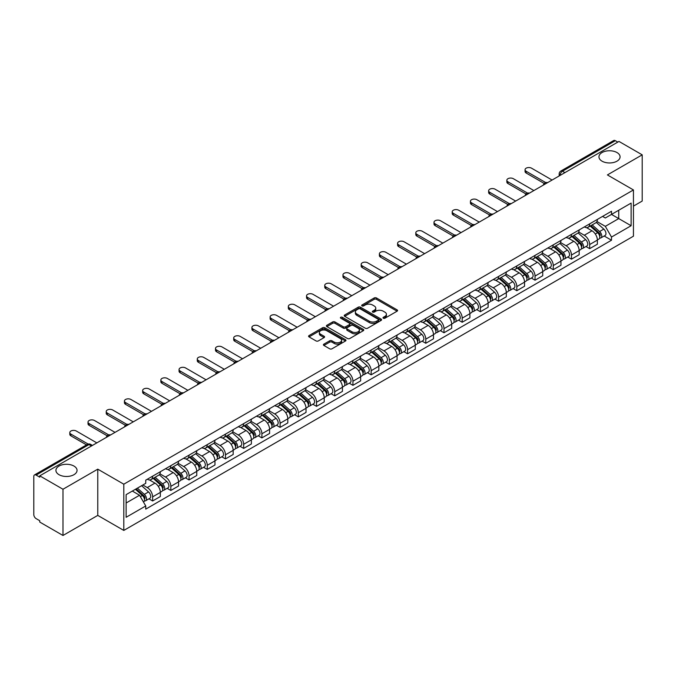 <?xml version="1.0" encoding="UTF-8"?>
<svg xmlns="http://www.w3.org/2000/svg" width="676" height="676" viewBox="0 0 676 676"><rect width="100%" height="100%" fill="white"/><g stroke="black" fill="none" stroke-linecap="round" stroke-linejoin="round"><path stroke-width="1.01" d="M383.326 318.219A1.132 0.651 0 0 0 384.931 318.219L397.099 311.188A1.622 0.938 0 0 0 397.581 310.529A1.622 0.938 0 0 0 397.099 309.87L376.481 297.964A1.622 0.938 0 0 0 374.183 297.964L362.015 304.986A1.132 0.651 0 0 0 361.677 305.451A1.132 0.651 0 0 0 362.015 305.915A1.132 0.651 0 0 0 363.62 305.915L365.192 305.003A5.188 2.991 0 0 1 372.527 305.003L374.242 306A5.188 2.991 0 0 1 375.763 308.112A5.188 2.991 0 0 1 374.242 310.233L372.67 311.137A1.132 0.651 0 0 0 372.332 311.602A1.132 0.651 0 0 0 372.67 312.067A1.132 0.651 0 0 0 374.276 312.067L375.848 311.154A5.188 2.991 0 0 1 383.182 311.154L384.897 312.151A5.188 2.991 0 0 1 386.418 314.264A5.188 2.991 0 0 1 384.897 316.385L383.326 317.298A1.132 0.651 0 0 0 382.996 317.754A1.132 0.651 0 0 0 383.326 318.219L383.326 317.298M73.954 466.06A10.562 6.101 0 0 0 62.446 464.742A10.562 6.101 0 0 0 55.922 470.378A10.562 6.101 0 0 0 59.015 474.687A10.562 6.101 0 0 0 70.524 476.014A10.562 6.101 0 0 0 77.047 470.378A10.562 6.101 0 0 0 73.954 466.06M616.985 152.548A10.562 6.101 0 0 0 605.476 151.221A10.562 6.101 0 0 0 598.953 156.857A10.562 6.101 0 0 0 602.046 161.175A10.562 6.101 0 0 0 613.554 162.494A10.562 6.101 0 0 0 620.078 156.857A10.562 6.101 0 0 0 616.985 152.548M323.889 344.135A1.622 0.938 0 0 0 323.415 344.794A1.622 0.938 0 0 0 323.889 345.461L329.677 348.799A1.622 0.938 0 0 0 331.967 348.799L345.487 340.991A1.622 0.938 0 0 0 345.96 340.332A1.622 0.938 0 0 0 345.487 339.673L324.86 327.759A1.622 0.938 0 0 0 322.57 327.759L309.05 335.566A1.622 0.938 0 0 0 308.577 336.225A1.622 0.938 0 0 0 309.05 336.893L316.038 340.924A1.622 0.938 0 0 0 318.328 340.924L324.117 337.586A1.622 0.938 0 0 0 324.59 336.927A1.622 0.938 0 0 0 324.117 336.259L320.652 334.265A4.335 2.501 0 0 1 319.376 332.491A4.335 2.501 0 0 1 322.055 330.184A4.335 2.501 0 0 1 326.778 330.725L340.358 338.558A4.335 2.501 0 0 1 341.625 340.332A4.335 2.501 0 0 1 338.955 342.639A4.335 2.501 0 0 1 334.231 342.098L331.967 340.797A1.622 0.938 0 0 0 329.677 340.797L323.889 344.135L323.889 345.461L329.677 342.14L329.677 340.797M123.801 484.193L97.766 469.161L62.986 489.247L39.757 475.836L618.971 141.428L642.2 154.838L607.411 174.923L633.446 189.948L123.801 484.193L123.801 530.423L633.446 236.186L633.446 189.948M365.31 328.223A1.622 0.938 0 0 0 367.6 328.223L381.12 320.416A1.622 0.938 0 0 0 381.594 319.756A1.622 0.938 0 0 0 381.12 319.097L360.494 307.191A1.622 0.938 0 0 0 358.204 307.191L344.684 314.999A1.622 0.938 0 0 0 344.211 315.658A1.622 0.938 0 0 0 344.684 316.317L365.31 328.223M341.186 318.464A1.132 0.651 0 0 1 342.335 318.624L342.335 317.281L363.299 329.381A1.622 0.938 0 0 1 363.772 330.049A1.622 0.938 0 0 1 363.299 330.708L349.779 338.515A1.622 0.938 0 0 1 347.489 338.515L326.863 326.601L326.863 325.283A1.622 0.938 0 0 0 326.39 325.942A1.622 0.938 0 0 0 326.863 326.601M326.863 325.283L332.651 321.945A1.622 0.938 0 0 1 334.941 321.945L343.307 326.77A1.622 0.938 0 0 0 345.597 326.77L349.441 324.556A1.622 0.938 0 0 0 349.915 323.889A1.622 0.938 0 0 0 349.441 323.229L340.729 318.202A1.132 0.651 0 0 1 340.4 317.737A1.132 0.651 0 0 1 341.101 317.137A1.132 0.651 0 0 1 342.335 317.281M62.986 489.247L62.986 535.476L39.757 522.066L39.757 520.723L36.132 518.627A3.304 1.91 -120 0 1 33.8 514.588L33.8 476.445A3.304 1.91 -120 0 1 34.484 474.932L87.365 444.402A3.304 1.91 60 0 1 89.012 444.563L36.132 475.093A3.304 1.91 -120 0 0 34.484 474.932M633.446 206.121L642.2 201.068L642.2 154.838M62.986 535.476L97.766 515.399L123.801 530.423M39.757 475.836L39.757 477.18L36.132 475.093M564.925 172.633L562.474 171.214A3.304 1.91 60 0 0 560.818 171.053L613.698 140.524A3.304 1.91 60 0 1 615.354 140.684L562.474 171.214A3.304 1.91 120 0 0 560.142 175.261L560.142 175.397M617.805 142.104L615.354 140.684M589.675 223.849A7.597 4.386 60 0 1 588.095 227.254L595.801 222.81A7.597 4.386 -120 0 0 597.373 219.404M578.74 232.029L584.301 235.24A7.597 4.386 60 0 1 589.675 244.543L597.373 240.09A7.597 4.386 -120 0 0 592.007 230.795L586.489 227.609M597.373 240.09L597.373 244.205L589.675 248.65L585.974 246.52M588.095 227.254A7.597 4.386 60 0 1 584.36 226.916M589.675 244.543L589.675 248.65M571.465 234.361A7.597 4.386 60 0 1 569.885 237.775L577.591 233.321A7.597 4.386 -120 0 0 579.163 229.916M567.764 257.032L571.465 259.161L579.163 254.717L579.163 250.602A7.597 4.386 -120 0 0 573.797 241.307L568.279 238.121M569.885 237.775A7.597 4.386 60 0 1 566.15 237.428M560.531 242.54L566.091 245.751A7.597 4.386 60 0 1 571.465 255.055L571.465 259.161M553.247 244.873A7.597 4.386 60 0 1 551.675 248.286L559.382 243.833A7.597 4.386 -120 0 0 560.953 240.428M549.554 267.544L553.255 269.673L560.953 265.229L560.953 261.122A7.597 4.386 -120 0 0 555.587 251.818L550.07 248.633M551.675 248.286A7.597 4.386 60 0 1 547.94 247.94M542.321 253.052L547.881 256.263A7.597 4.386 60 0 1 553.255 265.567L553.255 269.673M535.037 255.393A7.597 4.386 60 0 1 533.465 258.798L541.172 254.353A7.597 4.386 -120 0 0 542.743 250.94M531.344 278.056L535.037 280.194L542.743 275.74L542.743 271.634A7.597 4.386 -120 0 0 537.378 262.33L531.86 259.145M533.465 258.798A7.597 4.386 60 0 1 529.731 258.452M524.111 263.564L529.671 266.775A7.597 4.386 60 0 1 535.037 276.078L535.037 280.194M516.827 265.905A7.597 4.386 60 0 1 515.256 269.31L522.962 264.865A7.597 4.386 -120 0 0 524.534 261.451M513.135 288.567L516.827 290.705L524.534 286.252L524.534 282.145A7.597 4.386 -120 0 0 519.168 272.842L513.65 269.665M515.256 269.31A7.597 4.386 60 0 1 511.521 268.972M505.901 274.084L511.462 277.295A7.597 4.386 60 0 1 516.827 286.59L516.827 290.705M498.618 276.416A7.597 4.386 60 0 1 497.046 279.822L504.752 275.377A7.597 4.386 -120 0 0 506.324 271.972M494.925 299.088L498.618 301.217L506.324 296.772L506.324 292.657A7.597 4.386 -120 0 0 500.958 283.354L495.44 280.177M497.046 279.822A7.597 4.386 60 0 1 493.311 279.484M487.683 284.596L493.252 287.807A7.597 4.386 60 0 1 498.618 297.11L498.618 301.217M480.408 286.928A7.597 4.386 60 0 1 478.836 290.342L486.543 285.889A7.597 4.386 -120 0 0 488.114 282.483M476.715 309.6L480.408 311.729L488.114 307.284L488.114 303.169A7.597 4.386 -120 0 0 482.748 293.874L477.231 290.688M478.836 290.342A7.597 4.386 60 0 1 475.101 289.996M469.474 295.108L475.042 298.319A7.597 4.386 60 0 1 480.408 307.622L480.408 311.729M462.198 297.44A7.597 4.386 60 0 1 460.626 300.854L468.333 296.401A7.597 4.386 -120 0 0 469.904 292.995M458.505 320.111L462.198 322.241L469.904 317.796L469.904 313.689A7.597 4.386 -120 0 0 464.539 304.386L459.021 301.2M460.626 300.854A7.597 4.386 60 0 1 456.892 300.507M451.264 305.62L456.832 308.831A7.597 4.386 60 0 1 462.198 318.134L462.198 322.241M443.988 307.96A7.597 4.386 60 0 1 442.417 311.366L450.123 306.921A7.597 4.386 -120 0 0 451.695 303.507M440.296 330.623L443.988 332.761L451.695 328.308L451.695 324.201A7.597 4.386 -120 0 0 446.329 314.898L440.811 311.712M442.417 311.366A7.597 4.386 60 0 1 438.682 311.019M433.054 316.131L438.623 319.342A7.597 4.386 60 0 1 443.988 328.646L443.988 332.761M425.779 318.472A7.597 4.386 60 0 1 424.207 321.877L431.913 317.433A7.597 4.386 -120 0 0 433.485 314.019M422.086 341.135L425.779 343.273L433.485 338.82L433.485 334.713A7.597 4.386 -120 0 0 428.119 325.41L422.601 322.224M424.207 321.877A7.597 4.386 60 0 1 420.472 321.539M414.844 326.643L420.413 329.863A7.597 4.386 60 0 1 425.779 339.158L425.779 343.273M407.569 328.984A7.597 4.386 60 0 1 405.997 332.389L413.704 327.945A7.597 4.386 -120 0 0 415.275 324.539M403.876 351.655L407.569 353.785L415.275 349.34L415.275 345.225A7.597 4.386 -120 0 0 409.909 335.921L404.392 332.744M405.997 332.389A7.597 4.386 60 0 1 402.262 332.051M396.635 337.163L402.203 340.374A7.597 4.386 60 0 1 407.569 349.669L407.569 353.785M389.359 339.496A7.597 4.386 60 0 1 387.787 342.909L395.494 338.456A7.597 4.386 -120 0 0 397.065 335.051M385.666 362.167L389.359 364.296L397.065 359.852L397.065 355.737A7.597 4.386 -120 0 0 391.7 346.442L386.182 343.256M387.787 342.909A7.597 4.386 60 0 1 384.053 342.563M378.425 347.675L383.993 350.886A7.597 4.386 60 0 1 389.359 360.19L389.359 364.296M371.149 350.007A7.597 4.386 60 0 1 369.578 353.421L377.284 348.968A7.597 4.386 -120 0 0 378.856 345.563M367.457 372.679L371.149 374.808L378.856 370.363L378.856 366.248A7.597 4.386 -120 0 0 373.49 356.953L367.972 353.768M369.578 353.421A7.597 4.386 60 0 1 365.843 353.075M360.215 358.187L365.784 361.398A7.597 4.386 60 0 1 371.149 370.701L371.149 374.808M352.94 360.528A7.597 4.386 60 0 1 351.368 363.933L359.074 359.488A7.597 4.386 -120 0 0 360.646 356.075M349.247 383.191L352.94 385.328L360.646 380.875L360.646 376.769A7.597 4.386 -120 0 0 355.28 367.465L349.762 364.279M351.368 363.933A7.597 4.386 60 0 1 347.633 363.587M342.005 368.699L347.574 371.91A7.597 4.386 60 0 1 352.94 381.213L352.94 385.328M334.73 371.04A7.597 4.386 60 0 1 333.158 374.445L340.865 370A7.597 4.386 -120 0 0 342.436 366.586M331.037 393.702L334.73 395.84L342.436 391.387L342.436 387.28A7.597 4.386 -120 0 0 337.062 377.977L331.553 374.791M333.158 374.445A7.597 4.386 60 0 1 329.423 374.107M323.796 379.211L329.364 382.43A7.597 4.386 60 0 1 334.73 391.725L334.73 395.84M316.52 381.551A7.597 4.386 60 0 1 314.948 384.957L322.655 380.512A7.597 4.386 -120 0 0 324.226 377.107M312.827 404.223L316.52 406.352L324.226 401.907L324.226 397.792A7.597 4.386 -120 0 0 318.852 388.489L313.343 385.312M314.948 384.957A7.597 4.386 60 0 1 311.214 384.619M305.586 389.731L311.154 392.942A7.597 4.386 60 0 1 316.52 402.237L316.52 406.352M298.31 392.063A7.597 4.386 60 0 1 296.739 395.477L304.445 391.024A7.597 4.386 -120 0 0 306.017 387.618M294.618 414.734L298.31 416.864L306.017 412.419L306.017 408.304A7.597 4.386 -120 0 0 300.643 399.009L295.133 395.823M296.739 395.477A7.597 4.386 60 0 1 293.004 395.13M287.376 400.243L292.945 403.454A7.597 4.386 60 0 1 298.31 412.757L298.31 416.864M280.101 402.575A7.597 4.386 60 0 1 278.529 405.989L286.235 401.536A7.597 4.386 -120 0 0 287.807 398.13M276.408 425.246L280.101 427.376L287.807 422.931L287.807 418.816A7.597 4.386 -120 0 0 282.433 409.521L276.923 406.335M278.529 405.989A7.597 4.386 60 0 1 274.794 405.642M269.166 410.755L274.735 413.965A7.597 4.386 60 0 1 280.101 423.269L280.101 427.376M261.891 413.095A7.597 4.386 60 0 1 260.319 416.5L268.026 412.056A7.597 4.386 -120 0 0 269.597 408.642M258.198 435.758L261.891 437.896L269.597 433.443L269.597 429.336A7.597 4.386 -120 0 0 264.223 420.033L258.714 416.847M260.319 416.5A7.597 4.386 60 0 1 256.584 416.154M250.957 421.266L256.525 424.477A7.597 4.386 60 0 1 261.891 433.781L261.891 437.896M243.681 423.607A7.597 4.386 60 0 1 242.109 427.012L249.816 422.568A7.597 4.386 -120 0 0 251.387 419.154M239.988 446.27L243.681 448.408L251.387 443.955L251.387 439.848A7.597 4.386 -120 0 0 246.013 430.544L240.504 427.359M242.109 427.012A7.597 4.386 60 0 1 238.375 426.674M232.747 431.778L238.315 434.998A7.597 4.386 60 0 1 243.681 444.293L243.681 448.408M225.471 434.119A7.597 4.386 60 0 1 223.9 437.524L231.606 433.079A7.597 4.386 -120 0 0 233.178 429.674M221.779 456.79L225.471 458.92L233.178 454.475L233.178 450.36A7.597 4.386 -120 0 0 227.804 441.056L222.294 437.879M223.9 437.524A7.597 4.386 60 0 1 220.165 437.186M214.537 442.298L220.106 445.509A7.597 4.386 60 0 1 225.471 454.804L225.471 458.92M207.262 444.631A7.597 4.386 60 0 1 205.69 448.036L213.396 443.591A7.597 4.386 -120 0 0 214.968 440.186M203.569 467.302L207.262 469.431L214.968 464.987L214.968 460.871A7.597 4.386 -120 0 0 209.594 451.576L204.084 448.391M205.69 448.036A7.597 4.386 60 0 1 201.947 447.698M196.327 452.81L201.896 456.021A7.597 4.386 60 0 1 207.262 465.325L207.262 469.431M189.052 455.142A7.597 4.386 60 0 1 187.48 458.556L195.187 454.103A7.597 4.386 -120 0 0 196.758 450.698M185.359 477.814L189.052 479.943L196.758 475.498L196.758 471.383A7.597 4.386 -120 0 0 191.384 462.088L185.875 458.903M187.48 458.556A7.597 4.386 60 0 1 183.737 458.21M178.118 463.322L183.686 466.533A7.597 4.386 60 0 1 189.052 475.836L189.052 479.943M170.842 465.654A7.597 4.386 60 0 1 169.27 469.068L176.977 464.615A7.597 4.386 -120 0 0 178.548 461.209M167.149 488.325L170.842 490.463L178.548 486.01L178.548 481.903A7.597 4.386 -120 0 0 173.174 472.6L167.665 469.414M169.27 469.068A7.597 4.386 60 0 1 165.527 468.722M159.908 473.834L165.476 477.045A7.597 4.386 60 0 1 170.842 486.348L170.842 490.463M152.632 476.174A7.597 4.386 60 0 1 151.061 479.58L158.767 475.135A7.597 4.386 -120 0 0 160.339 471.721M148.94 498.837L152.632 500.975L160.339 496.522L160.339 492.415A7.597 4.386 -120 0 0 154.965 483.112L149.455 479.926M151.061 479.58A7.597 4.386 60 0 1 147.317 479.242M142.83 484.996L147.258 487.565A7.597 4.386 60 0 1 152.632 496.86L152.632 500.975M602.569 216.405L605.316 217.985L631.114 203.096L618.734 210.236L618.734 218.593L605.316 226.342L596.95 221.517M126.133 502.995L139.56 495.246L145.746 505.961L126.133 517.284L126.133 494.638L145.746 483.315L145.746 480.146L611.501 211.25L611.501 214.41L631.114 225.733L611.501 237.056L605.316 226.342M631.114 203.096L631.114 225.733M145.746 505.961L145.746 509.129L611.501 240.225L611.501 237.056M97.766 469.161L97.766 515.399M139.56 495.246L132.319 491.063M604.183 236.008L611.501 240.225M383.774 318.379L384.897 317.728A5.188 2.991 0 0 0 386.418 315.616L386.418 314.264M375.763 308.112L375.763 309.464A5.188 2.991 0 0 1 374.242 311.577L373.118 312.227M397.082 311.205L376.481 299.307A1.622 0.938 0 0 0 374.183 299.307L362.463 306.076M381.095 320.432L360.494 308.535A1.622 0.938 0 0 0 358.204 308.535L344.701 316.334M378.256 320.221A1.132 0.651 0 0 0 378.585 319.756A1.132 0.651 0 0 0 378.256 319.292L360.147 308.839A1.132 0.651 0 0 0 358.55 308.839L356.886 309.802A5.188 2.991 0 0 0 355.365 311.915A5.188 2.991 0 0 0 356.886 314.036L369.257 321.176A5.188 2.991 0 0 0 376.591 321.176L378.256 320.221L378.256 321.565A1.132 0.651 0 0 0 378.585 321.108L378.585 319.756M355.365 311.915L355.365 313.267A5.188 2.991 0 0 0 356.886 315.388L356.886 314.036M378.256 321.565L376.591 322.528A5.188 2.991 0 0 1 369.257 322.528L356.886 315.388M326.888 326.618L332.651 323.289L332.651 321.945M349.915 323.889L349.915 325.24A1.622 0.938 0 0 1 349.441 325.9L345.597 328.122A1.622 0.938 0 0 1 343.307 328.122L334.941 323.289A1.622 0.938 0 0 0 332.651 323.289M342.335 318.624L363.282 330.716M351.985 331.781A4.335 2.501 0 0 0 356.708 332.322A4.335 2.501 0 0 0 359.387 330.015A4.335 2.501 0 0 0 358.119 328.24L353.337 325.477A1.622 0.938 0 0 0 351.038 325.477L347.202 327.699A1.622 0.938 0 0 0 346.729 328.359A1.622 0.938 0 0 0 347.202 329.018L351.985 331.781L351.985 333.133A4.335 2.501 0 0 0 356.708 333.674A4.335 2.501 0 0 0 359.387 331.358L359.387 330.015M346.729 328.359L346.729 329.702A1.622 0.938 0 0 0 347.202 330.37L347.202 329.018M351.985 333.133L347.202 330.37M341.625 340.332L341.625 341.676A4.335 2.501 0 0 1 338.955 343.991A4.335 2.501 0 0 1 334.231 343.45L331.967 342.14A1.622 0.938 0 0 0 329.677 342.14M319.376 332.491L319.376 333.843A4.335 2.501 0 0 0 320.652 335.609L320.652 334.265M324.117 336.259L324.117 337.586L320.652 335.609M345.487 339.673L345.487 340.991L324.86 329.111A1.622 0.938 0 0 0 322.57 329.111L309.067 336.901L309.05 335.566M590.199 226.046L597.618 232.671A4.124 2.383 60 0 1 598.911 239.05L597.373 239.938M590.393 226.223L593.883 228.235M590.942 225.615L599.206 232.983A1.977 1.141 60 0 1 599.823 236.042A1.977 1.141 60 0 1 599.646 236.118M592.184 224.897L599.604 231.522A4.124 2.383 60 0 1 600.896 237.901A4.124 2.383 60 0 1 599.654 238.036M596.317 222.412L603.803 229.096A4.124 2.383 60 0 1 605.105 235.476L600.896 237.901M544.239 183.466L526.173 173.031A3.794 2.189 180 0 1 525.058 171.484L525.058 169.735A3.794 2.189 -0 0 0 526.173 171.281L545.743 182.579M552.081 180.044L531.539 168.18A3.794 2.189 -0 0 0 527.398 167.707A3.794 2.189 -0 0 0 525.058 169.735M571.989 236.558L579.408 243.183A4.124 2.383 60 0 1 580.701 249.562L579.163 250.45M572.183 236.735L575.673 238.755M572.733 236.127L580.997 243.495A1.977 1.141 60 0 1 581.613 246.554A1.977 1.141 60 0 1 581.436 246.63M573.975 235.417L581.394 242.033A4.124 2.383 60 0 1 582.687 248.413A4.124 2.383 60 0 1 581.444 248.548M578.107 232.933L585.593 239.608A4.124 2.383 60 0 1 586.886 245.988L582.687 248.413M553.779 247.07L561.198 253.694A4.124 2.383 60 0 1 562.491 260.074L560.953 260.961M553.974 247.247L557.463 249.267M554.523 246.639L562.787 254.007A1.977 1.141 60 0 1 563.404 257.074A1.977 1.141 60 0 1 563.226 257.142M555.765 245.929L563.184 252.545A4.124 2.383 60 0 1 564.477 258.933A4.124 2.383 60 0 1 563.235 259.06M559.897 243.445L567.384 250.12A4.124 2.383 60 0 1 568.677 256.5L564.477 258.933M526.029 193.978L507.963 183.551A3.794 2.189 180 0 1 506.848 181.996L506.848 180.247A3.794 2.189 -0 0 0 507.963 181.793L527.533 193.099M533.871 190.556L513.329 178.692A3.794 2.189 -0 0 0 509.189 178.219A3.794 2.189 -0 0 0 506.848 180.247M507.82 204.49L489.754 194.063A3.794 2.189 180 0 1 488.638 192.508L488.638 190.759A3.794 2.189 -0 0 0 489.754 192.305L509.324 203.611M515.661 201.068L495.119 189.212A3.794 2.189 -0 0 0 490.979 188.731A3.794 2.189 -0 0 0 488.638 190.759M535.569 257.59L542.989 264.206A4.124 2.383 60 0 1 544.281 270.586L542.743 271.482M535.764 257.759L539.254 259.778M536.313 257.15L544.577 264.519A1.977 1.141 60 0 1 545.194 267.586A1.977 1.141 60 0 1 545.017 267.654M537.555 256.441L544.974 263.065A4.124 2.383 60 0 1 546.267 269.445A4.124 2.383 60 0 1 545.025 269.58M541.687 253.956L549.174 260.632A4.124 2.383 60 0 1 550.467 267.02L546.267 269.445M517.36 268.102L524.779 274.718A4.124 2.383 60 0 1 526.072 281.106L524.534 281.993M517.554 268.279L521.044 270.29M518.103 267.671L526.367 275.039A1.977 1.141 60 0 1 526.984 278.098A1.977 1.141 60 0 1 526.807 278.174M519.345 266.952L526.765 273.577A4.124 2.383 60 0 1 528.057 279.957A4.124 2.383 60 0 1 526.815 280.092M523.477 264.468L530.964 271.152A4.124 2.383 60 0 1 532.257 277.532L528.057 279.957M499.15 278.613L506.569 285.238A4.124 2.383 60 0 1 507.862 291.618L506.324 292.505M499.344 278.791L502.834 280.802M499.894 278.182L508.149 285.551A1.977 1.141 60 0 1 508.774 288.61A1.977 1.141 60 0 1 508.597 288.686M501.136 277.464L508.555 284.089A4.124 2.383 60 0 1 509.848 290.469A4.124 2.383 60 0 1 508.605 290.604M505.268 274.98L512.754 281.664A4.124 2.383 60 0 1 514.047 288.044L509.848 290.469M489.61 215.002L471.544 204.575A3.794 2.189 180 0 1 470.428 203.028L470.428 201.271A3.794 2.189 -0 0 0 471.544 202.825L491.114 214.123M497.452 211.58L476.91 199.724A3.794 2.189 -0 0 0 472.769 199.251A3.794 2.189 -0 0 0 470.428 201.271M471.392 225.522L453.334 215.086A3.794 2.189 180 0 1 452.219 213.54L452.219 211.782A3.794 2.189 -0 0 0 453.334 213.337L472.904 224.635M479.242 222.1L458.7 210.236A3.794 2.189 -0 0 0 454.559 209.763A3.794 2.189 -0 0 0 452.219 211.782M453.182 236.034L435.116 225.598A3.794 2.189 180 0 1 434.009 224.052L434.009 222.303A3.794 2.189 -0 0 0 435.116 223.849L454.695 235.147M461.032 232.612L440.49 220.748A3.794 2.189 -0 0 0 436.35 220.275A3.794 2.189 -0 0 0 434.009 222.303M480.94 289.125L488.359 295.75A4.124 2.383 60 0 1 489.652 302.13L488.114 303.017M481.135 289.303L484.624 291.322M481.684 288.694L489.939 296.063A1.977 1.141 60 0 1 490.565 299.122A1.977 1.141 60 0 1 490.387 299.198M482.926 287.984L490.345 294.601A4.124 2.383 60 0 1 491.638 300.981A4.124 2.383 60 0 1 490.396 301.116M487.058 285.5L494.545 292.176A4.124 2.383 60 0 1 495.838 298.555L491.638 300.981M434.972 246.546L416.906 236.118A3.794 2.189 180 0 1 415.799 234.564L415.799 232.814A3.794 2.189 -0 0 0 416.906 234.361L436.485 245.667M442.822 243.123L422.28 231.26A3.794 2.189 -0 0 0 418.14 230.786A3.794 2.189 -0 0 0 415.799 232.814M462.73 299.637L470.15 306.262A4.124 2.383 60 0 1 471.442 312.642L469.904 313.529M462.925 299.814L466.415 301.834M463.474 299.206L471.73 306.574A1.977 1.141 60 0 1 472.355 309.642A1.977 1.141 60 0 1 472.178 309.709M464.716 298.496L472.135 305.113A4.124 2.383 60 0 1 473.428 311.501A4.124 2.383 60 0 1 472.186 311.628M468.848 296.012L476.335 302.687A4.124 2.383 60 0 1 477.628 309.067L473.428 311.501M416.762 257.057L398.696 246.63A3.794 2.189 180 0 1 397.589 245.075L397.589 243.326A3.794 2.189 -0 0 0 398.696 244.873L418.275 256.179M424.613 253.635L404.071 241.78A3.794 2.189 -0 0 0 399.93 241.298A3.794 2.189 -0 0 0 397.589 243.326M444.521 310.157L451.94 316.774A4.124 2.383 60 0 1 453.233 323.153L451.695 324.049M444.715 310.326L448.205 312.346M445.264 309.718L453.52 317.086A1.977 1.141 60 0 1 454.145 320.154A1.977 1.141 60 0 1 453.968 320.221M446.506 309.008L453.926 315.633A4.124 2.383 60 0 1 455.218 322.013A4.124 2.383 60 0 1 453.968 322.139M450.638 306.524L458.125 313.199A4.124 2.383 60 0 1 459.418 319.587L455.218 322.013M398.553 267.569L380.487 257.142A3.794 2.189 180 0 1 379.38 255.596L379.38 253.838A3.794 2.189 -0 0 0 380.487 255.393L400.065 266.69M406.403 264.147L385.861 252.292A3.794 2.189 -0 0 0 381.72 251.81A3.794 2.189 -0 0 0 379.38 253.838M426.311 320.669L433.73 327.285A4.124 2.383 60 0 1 435.023 333.674L433.485 334.561M426.505 320.838L429.995 322.858M427.055 320.238L435.31 327.606A1.977 1.141 60 0 1 435.935 330.665A1.977 1.141 60 0 1 435.758 330.741M428.288 319.52L435.716 326.145A4.124 2.383 60 0 1 437.009 332.524A4.124 2.383 60 0 1 435.758 332.66M432.429 317.036L439.915 323.719A4.124 2.383 60 0 1 441.208 330.099L437.009 332.524M380.343 278.089L362.277 267.654A3.794 2.189 180 0 1 361.17 266.107L361.17 264.35A3.794 2.189 -0 0 0 362.277 265.905L381.855 277.202M388.193 274.667L367.651 262.803A3.794 2.189 -0 0 0 363.511 262.33A3.794 2.189 -0 0 0 361.17 264.35M408.101 331.181L415.52 337.806A4.124 2.383 60 0 1 416.813 344.185L415.275 345.073M408.296 331.358L411.785 333.369M408.845 330.75L417.1 338.118A1.977 1.141 60 0 1 417.726 341.177A1.977 1.141 60 0 1 417.548 341.253M410.079 330.032L417.506 336.656A4.124 2.383 60 0 1 418.799 343.036A4.124 2.383 60 0 1 417.548 343.171M414.219 327.547L421.706 334.231A4.124 2.383 60 0 1 422.999 340.611L418.799 343.036M362.133 288.601L344.067 278.166A3.794 2.189 180 0 1 342.96 276.619L342.96 274.87A3.794 2.189 -0 0 0 344.067 276.416L363.646 287.714M369.983 285.179L349.441 273.315A3.794 2.189 -0 0 0 345.301 272.842A3.794 2.189 -0 0 0 342.96 274.87M389.891 341.693L397.311 348.317A4.124 2.383 60 0 1 398.603 354.697L397.065 355.584M390.086 341.87L393.576 343.89M390.635 341.262L398.891 348.63A1.977 1.141 60 0 1 399.516 351.689A1.977 1.141 60 0 1 399.339 351.765M391.869 340.552L399.296 347.168A4.124 2.383 60 0 1 400.589 353.548A4.124 2.383 60 0 1 399.339 353.683M396.009 338.068L403.496 344.743A4.124 2.383 60 0 1 404.789 351.123L400.589 353.548M343.923 299.113L325.857 288.686A3.794 2.189 180 0 1 324.75 287.131L324.75 285.382A3.794 2.189 -0 0 0 325.857 286.928L345.436 298.234M351.774 295.691L331.232 283.827A3.794 2.189 -0 0 0 327.091 283.354A3.794 2.189 -0 0 0 324.75 285.382M371.682 352.204L379.101 358.829A4.124 2.383 60 0 1 380.394 365.209L378.856 366.096M371.876 352.382L375.366 354.401M372.425 351.774L380.681 359.142A1.977 1.141 60 0 1 381.306 362.209A1.977 1.141 60 0 1 381.129 362.277M373.659 351.064L381.087 357.68A4.124 2.383 60 0 1 382.379 364.068A4.124 2.383 60 0 1 381.129 364.195M377.8 348.579L385.286 355.255A4.124 2.383 60 0 1 386.579 361.635L382.379 364.068M325.714 309.625L307.648 299.198A3.794 2.189 180 0 1 306.541 297.643L306.541 295.894A3.794 2.189 -0 0 0 307.648 297.44L327.226 308.746M333.564 306.203L313.022 294.339A3.794 2.189 -0 0 0 308.881 293.866A3.794 2.189 -0 0 0 306.541 295.894M353.472 362.725L360.891 369.341A4.124 2.383 60 0 1 362.184 375.721L360.646 376.616M353.666 362.894L357.156 364.913M354.216 362.285L362.471 369.654A1.977 1.141 60 0 1 363.096 372.721A1.977 1.141 60 0 1 362.911 372.789M355.449 361.575L362.877 368.2A4.124 2.383 60 0 1 364.17 374.58A4.124 2.383 60 0 1 362.919 374.707M359.59 359.091L367.076 365.767A4.124 2.383 60 0 1 368.369 372.155L364.17 374.58M307.504 320.137L289.438 309.709A3.794 2.189 180 0 1 288.331 308.155L288.331 306.405A3.794 2.189 -0 0 0 289.438 307.96L309.017 319.258M315.354 316.714L294.812 304.859A3.794 2.189 -0 0 0 290.672 304.377A3.794 2.189 -0 0 0 288.331 306.405M335.262 373.236L342.681 379.853A4.124 2.383 60 0 1 343.974 386.241L342.436 387.128M335.457 373.405L338.946 375.425M336.006 372.806L344.261 380.165A1.977 1.141 60 0 1 344.887 383.233A1.977 1.141 60 0 1 344.701 383.3M337.24 372.087L344.667 378.712A4.124 2.383 60 0 1 345.96 385.092A4.124 2.383 60 0 1 344.709 385.227M341.38 369.603L348.867 376.287A4.124 2.383 60 0 1 350.16 382.667L345.96 385.092M289.294 330.649L271.228 320.221A3.794 2.189 180 0 1 270.121 318.675L270.121 316.917A3.794 2.189 -0 0 0 271.228 318.472L290.807 329.77M297.144 327.235L276.602 315.371A3.794 2.189 -0 0 0 272.462 314.898A3.794 2.189 -0 0 0 270.121 316.917M317.044 383.748L324.472 390.365A4.124 2.383 60 0 1 325.764 396.753L324.226 397.64M317.247 383.926L320.737 385.937M317.796 383.317L326.052 390.686A1.977 1.141 60 0 1 326.677 393.745A1.977 1.141 60 0 1 326.491 393.821M319.03 382.599L326.449 389.224A4.124 2.383 60 0 1 327.75 395.604A4.124 2.383 60 0 1 326.5 395.739M323.17 380.115L330.657 386.799A4.124 2.383 60 0 1 331.95 393.178L327.75 395.604M271.084 341.169L253.018 330.733A3.794 2.189 180 0 1 251.911 329.187L251.911 327.438A3.794 2.189 -0 0 0 253.018 328.984L272.597 340.281M278.935 337.746L258.393 325.883A3.794 2.189 -0 0 0 254.252 325.41A3.794 2.189 -0 0 0 251.911 327.438M298.834 394.26L306.262 400.885A4.124 2.383 60 0 1 307.555 407.265L306.017 408.152M299.037 394.438L302.527 396.449M299.586 393.829L307.842 401.198A1.977 1.141 60 0 1 308.467 404.256A1.977 1.141 60 0 1 308.281 404.332M300.82 393.119L308.239 399.736A4.124 2.383 60 0 1 309.54 406.115A4.124 2.383 60 0 1 308.29 406.251M304.96 390.635L312.447 397.311A4.124 2.383 60 0 1 313.74 403.69L309.54 406.115M252.875 351.681L234.809 341.253A3.794 2.189 180 0 1 233.702 339.698L233.702 337.949A3.794 2.189 -0 0 0 234.809 339.496L254.387 350.793M260.725 348.258L240.183 336.394A3.794 2.189 -0 0 0 236.042 335.921A3.794 2.189 -0 0 0 233.702 337.949M280.625 404.772L288.052 411.397A4.124 2.383 60 0 1 289.345 417.776L287.807 418.664M280.827 404.949L284.317 406.969M281.377 404.341L289.632 411.709A1.977 1.141 60 0 1 290.257 414.777A1.977 1.141 60 0 1 290.072 414.844M282.61 403.631L290.029 410.248A4.124 2.383 60 0 1 291.331 416.636A4.124 2.383 60 0 1 290.08 416.762M286.751 401.147L294.237 407.822A4.124 2.383 60 0 1 295.53 414.202L291.331 416.636M234.665 362.192L216.599 351.765A3.794 2.189 180 0 1 215.492 350.21L215.492 348.461A3.794 2.189 -0 0 0 216.599 350.007L236.177 361.314M242.515 358.77L221.973 346.906A3.794 2.189 -0 0 0 217.833 346.433A3.794 2.189 -0 0 0 215.492 348.461M262.415 415.284L269.842 421.909A4.124 2.383 60 0 1 271.135 428.288L269.597 429.184M262.618 415.461L266.107 417.481M263.167 414.853L271.422 422.221A1.977 1.141 60 0 1 272.048 425.288A1.977 1.141 60 0 1 271.862 425.356M264.4 414.143L271.82 420.759A4.124 2.383 60 0 1 273.121 427.147A4.124 2.383 60 0 1 271.87 427.274M268.541 411.659L276.028 418.334A4.124 2.383 60 0 1 277.321 424.722L273.121 427.147M216.455 372.704L198.389 362.277A3.794 2.189 180 0 1 197.282 360.722L197.282 358.973A3.794 2.189 -0 0 0 198.389 360.528L217.959 371.825M224.305 369.282L203.763 357.427A3.794 2.189 -0 0 0 199.623 356.945A3.794 2.189 -0 0 0 197.282 358.973M244.205 425.804L251.633 432.42A4.124 2.383 60 0 1 252.925 438.8L251.387 439.696M244.408 425.973L247.898 427.993M244.957 425.373L253.213 432.733A1.977 1.141 60 0 1 253.838 435.8A1.977 1.141 60 0 1 253.652 435.868M246.191 424.655L253.61 431.28A4.124 2.383 60 0 1 254.911 437.659A4.124 2.383 60 0 1 253.661 437.795M250.331 422.17L257.818 428.854A4.124 2.383 60 0 1 259.111 435.234L254.911 437.659M198.245 383.216L180.179 372.789A3.794 2.189 180 0 1 179.064 371.242L179.064 369.485A3.794 2.189 -0 0 0 180.179 371.04L199.75 382.337M206.095 379.802L185.554 367.938A3.794 2.189 -0 0 0 181.413 367.465A3.794 2.189 -0 0 0 179.064 369.485M225.995 436.316L233.423 442.932A4.124 2.383 60 0 1 234.716 449.32L233.178 450.208M226.198 436.493L229.688 438.504M226.747 435.885L235.003 443.253A1.977 1.141 60 0 1 235.628 446.312A1.977 1.141 60 0 1 235.442 446.388M227.981 435.167L235.4 441.791A4.124 2.383 60 0 1 236.701 448.171A4.124 2.383 60 0 1 235.451 448.306M232.121 432.682L239.608 439.366A4.124 2.383 60 0 1 240.901 445.746L236.701 448.171M180.036 393.736L161.97 383.3A3.794 2.189 180 0 1 160.854 381.754L160.854 379.996A3.794 2.189 -0 0 0 161.97 381.551L181.54 392.849M187.886 390.314L167.344 378.45A3.794 2.189 -0 0 0 163.203 377.977A3.794 2.189 -0 0 0 160.854 379.996M207.785 446.828L215.205 453.452A4.124 2.383 60 0 1 216.506 459.832L214.968 460.719M207.988 447.005L211.478 449.016M208.538 446.397L216.793 453.765A1.977 1.141 60 0 1 217.418 456.824A1.977 1.141 60 0 1 217.233 456.9M209.771 445.678L217.19 452.303A4.124 2.383 60 0 1 218.492 458.683A4.124 2.383 60 0 1 217.241 458.818M213.912 443.202L221.398 449.878A4.124 2.383 60 0 1 222.691 456.258L218.492 458.683M161.826 404.248L143.76 393.812A3.794 2.189 180 0 1 142.644 392.266L142.644 390.517A3.794 2.189 -0 0 0 143.76 392.063L163.33 403.361M169.676 400.826L149.134 388.962A3.794 2.189 -0 0 0 144.994 388.489A3.794 2.189 -0 0 0 142.644 390.517M189.576 457.339L196.995 463.964A4.124 2.383 60 0 1 198.296 470.344L196.758 471.231M189.779 457.517L193.268 459.536M190.328 456.908L198.583 464.277A1.977 1.141 60 0 1 199.209 467.344A1.977 1.141 60 0 1 199.023 467.412M191.561 456.199L198.981 462.815A4.124 2.383 60 0 1 200.282 469.195A4.124 2.383 60 0 1 199.031 469.33M195.702 453.714L203.189 460.39A4.124 2.383 60 0 1 204.482 466.77L200.282 469.195M143.616 414.76L125.55 404.332A3.794 2.189 180 0 1 124.435 402.778L124.435 401.029A3.794 2.189 -0 0 0 125.55 402.575L145.12 413.881M151.466 411.338L130.916 399.474A3.794 2.189 -0 0 0 126.784 399.001A3.794 2.189 -0 0 0 124.435 401.029M171.366 467.851L178.785 474.476A4.124 2.383 60 0 1 180.086 480.856L178.548 481.743M171.569 468.029L175.059 470.048M172.118 467.42L180.374 474.789A1.977 1.141 60 0 1 180.999 477.856A1.977 1.141 60 0 1 180.813 477.924M173.352 466.71L180.771 473.327A4.124 2.383 60 0 1 182.072 479.715A4.124 2.383 60 0 1 180.822 479.842M177.492 464.226L184.979 470.902A4.124 2.383 60 0 1 186.272 477.29L182.072 479.715M125.406 425.272L107.34 414.844A3.794 2.189 180 0 1 106.225 413.29L106.225 411.54A3.794 2.189 -0 0 0 107.34 413.087L126.911 424.393M133.256 421.849L112.706 409.994A3.794 2.189 -0 0 0 108.574 409.512A3.794 2.189 -0 0 0 106.225 411.54M153.156 478.371L160.575 484.988A4.124 2.383 60 0 1 161.877 491.368L160.33 492.263M153.359 478.54L156.849 480.56M153.908 477.932L162.164 485.3A1.977 1.141 60 0 1 162.789 488.368A1.977 1.141 60 0 1 162.603 488.435M155.142 477.222L162.561 483.847A4.124 2.383 60 0 1 163.862 490.227A4.124 2.383 60 0 1 162.612 490.362M159.282 474.738L166.769 481.422A4.124 2.383 60 0 1 168.062 487.802L163.862 490.227M107.197 435.783L89.131 425.356A3.794 2.189 180 0 1 88.015 423.81L88.015 422.052A3.794 2.189 -0 0 0 89.131 423.607L108.701 434.905M115.047 432.37L94.496 420.506A3.794 2.189 -0 0 0 90.364 420.033A3.794 2.189 -0 0 0 88.015 422.052M135.403 489.289L142.366 495.5A4.124 2.383 60 0 1 143.667 501.888L143.464 502.006M135.47 489.247L138.639 491.072M136.146 488.858L143.954 495.821A1.977 1.141 60 0 1 144.579 498.88A1.977 1.141 60 0 1 144.394 498.956M137.389 488.14L144.351 494.359A4.124 2.383 60 0 1 145.653 500.739A4.124 2.383 60 0 1 144.402 500.874M141.588 485.714L148.559 491.934A4.124 2.383 60 0 1 149.852 498.313L145.653 500.739M86.528 444.884L70.921 435.868A3.794 2.189 180 0 1 69.805 434.322L69.805 432.564A3.794 2.189 -0 0 0 70.921 434.119L88.159 444.073M96.837 442.881L76.287 431.018A3.794 2.189 -0 0 0 72.155 430.544A3.794 2.189 -0 0 0 69.805 432.564M560.252 175.329L560.142 175.261A3.304 1.91 0 0 1 559.17 173.909L559.17 175.954M170.842 486.348L178.548 481.903M189.052 475.836L196.758 471.383M207.262 465.325L214.968 460.871M225.471 454.804L233.178 450.36M243.681 444.293L251.387 439.848M261.891 433.781L269.597 429.336M280.101 423.269L287.807 418.816M298.31 412.757L306.017 408.304M316.52 402.237L324.226 397.792M334.73 391.725L342.436 387.28M352.94 381.213L360.646 376.769M371.149 370.701L378.856 366.248M389.359 360.19L397.065 355.737M407.569 349.669L415.275 345.225M425.779 339.158L433.485 334.713M443.988 328.646L451.695 324.201M462.198 318.134L469.904 313.689M480.408 307.622L488.114 303.169M498.618 297.11L506.324 292.657M516.827 286.59L524.534 282.145M535.037 276.078L542.743 271.634M553.255 265.567L560.953 261.122M571.465 255.055L579.163 250.602M152.632 496.86L160.339 492.415M147.258 487.565L154.965 483.112M165.476 477.045L173.174 472.6M183.686 466.533L191.384 462.088M201.896 456.021L209.594 451.576M220.106 445.509L227.804 441.056M238.315 434.998L246.013 430.544M256.525 424.477L264.223 420.033M274.735 413.965L282.433 409.521M292.945 403.454L300.643 399.009M311.154 392.942L318.852 388.489M329.364 382.43L337.062 377.977M347.574 371.91L355.28 367.465M365.784 361.398L373.49 356.953M383.993 350.886L391.7 346.442M402.203 340.374L409.909 335.921M420.413 329.863L428.119 325.41M438.623 319.342L446.329 314.898M456.832 308.831L464.539 304.386M475.042 298.319L482.748 293.874M493.252 287.807L500.958 283.354M511.462 277.295L519.168 272.842M529.671 266.775L537.378 262.33M547.881 256.263L555.587 251.818M566.091 245.751L573.797 241.307M584.301 235.24L592.007 230.795M547.323 182.79A3.304 1.91 120 0 0 545.87 183.635M529.114 193.302A3.304 1.91 120 0 0 527.66 194.147M510.904 203.814A3.304 1.91 120 0 0 509.45 204.659M492.694 214.326A3.304 1.91 120 0 0 491.241 215.171M474.484 224.846A3.304 1.91 120 0 0 473.031 225.683M456.275 235.358A3.304 1.91 120 0 0 454.821 236.194M438.065 245.87A3.304 1.91 120 0 0 436.612 246.715M419.855 256.381A3.304 1.91 120 0 0 418.402 257.226M401.645 266.893A3.304 1.91 120 0 0 400.192 267.738M383.436 277.413A3.304 1.91 120 0 0 381.982 278.25M365.226 287.925A3.304 1.91 120 0 0 363.772 288.762M347.016 298.437A3.304 1.91 120 0 0 345.563 299.282M328.806 308.949A3.304 1.91 120 0 0 327.353 309.794M310.597 319.461A3.304 1.91 120 0 0 309.135 320.306M292.387 329.981A3.304 1.91 120 0 0 290.925 330.817M274.177 340.493A3.304 1.91 120 0 0 272.715 341.329M255.967 351.005A3.304 1.91 120 0 0 254.506 351.85M237.758 361.516A3.304 1.91 120 0 0 236.296 362.361M219.548 372.028A3.304 1.91 120 0 0 218.086 372.873M201.338 382.548A3.304 1.91 120 0 0 199.876 383.385M183.128 393.06A3.304 1.91 120 0 0 181.667 393.897M164.919 403.572A3.304 1.91 120 0 0 163.457 404.417M146.709 414.084A3.304 1.91 120 0 0 145.247 414.929M128.499 424.596A3.304 1.91 120 0 0 127.037 425.441M110.289 435.116A3.304 1.91 120 0 0 108.828 435.952M91.463 445.983L89.012 444.563A3.304 1.91 120 0 1 90.668 444.402A3.304 3.304 0 0 0 87.365 444.402M384.897 317.728L384.897 316.385M372.67 312.067L372.67 311.137M374.242 311.577L374.242 310.233M362.015 305.915L362.015 304.986M374.183 299.307L374.183 297.964M376.481 299.307L376.481 297.964M397.099 311.188L397.099 309.87M344.684 316.317L344.684 314.999M358.204 308.535L358.204 307.191M360.494 308.535L360.494 307.191M381.12 320.416L381.12 319.097M369.257 322.528L369.257 321.176M376.591 322.528L376.591 321.176M334.941 323.289L334.941 321.945M343.307 328.122L343.307 326.77M345.597 328.122L345.597 326.77M349.441 325.9L349.441 324.556M363.299 330.708L363.299 329.381M331.967 342.14L331.967 340.797M334.231 343.45L334.231 342.098M322.57 329.111L322.57 327.759M324.86 329.111L324.86 327.759M597.618 232.671L595.303 234.006M600.237 235.138L599.494 235.569M603.803 229.096L599.604 231.522M526.173 171.281L526.173 173.031M579.408 243.183L577.093 244.518M582.028 245.65L581.284 246.081M585.593 239.608L581.394 242.033M561.198 253.694L558.883 255.029M563.818 256.162L563.074 256.593M567.384 250.12L563.184 252.545M507.963 181.793L507.963 183.551M489.754 192.305L489.754 194.063M542.989 264.206L540.673 265.541M545.608 266.682L544.864 267.105M549.174 260.632L544.974 263.065M524.779 274.718L522.463 276.053M527.398 277.194L526.655 277.625M530.964 271.152L526.765 273.577M506.569 285.238L504.254 286.573M509.189 287.706L508.445 288.137M512.754 281.664L508.555 284.089M471.544 202.825L471.544 204.575M453.334 213.337L453.334 215.086M435.116 223.849L435.116 225.598M488.359 295.75L486.044 297.085M490.979 298.217L490.235 298.648M494.545 292.176L490.345 294.601M416.906 234.361L416.906 236.118M470.15 306.262L467.834 307.597M472.769 308.729L472.025 309.16M476.335 302.687L472.135 305.113M398.696 244.873L398.696 246.63M451.94 316.774L449.625 318.109M454.559 319.249L453.816 319.672M458.125 313.199L453.926 315.633M380.487 255.393L380.487 257.142M433.73 327.285L431.415 328.62M436.35 329.761L435.606 330.192M439.915 323.719L435.716 326.145M362.277 265.905L362.277 267.654M415.52 337.806L413.205 339.141M418.131 340.273L417.388 340.704M421.706 334.231L417.506 336.656M344.067 276.416L344.067 278.166M397.311 348.317L394.995 349.653M399.922 350.785L399.178 351.216M403.496 344.743L399.296 347.168M325.857 286.928L325.857 288.686M379.101 358.829L376.785 360.164M381.712 361.297L380.968 361.728M385.286 355.255L381.087 357.68M307.648 297.44L307.648 299.198M360.891 369.341L358.576 370.676M363.502 371.808L362.759 372.239M367.076 365.767L362.877 368.2M289.438 307.96L289.438 309.709M342.681 379.853L340.366 381.188M345.292 382.329L344.549 382.751M348.867 376.287L344.667 378.712M271.228 318.472L271.228 320.221M324.472 390.365L322.156 391.708M327.083 392.84L326.339 393.271M330.657 386.799L326.449 389.224M253.018 328.984L253.018 330.733M306.262 400.885L303.946 402.22M308.873 403.352L308.129 403.783M312.447 397.311L308.239 399.736M234.809 339.496L234.809 341.253M288.052 411.397L285.737 412.732M290.663 413.864L289.92 414.295M294.237 407.822L290.029 410.248M216.599 350.007L216.599 351.765M269.842 421.909L267.527 423.244M272.453 424.376L271.71 424.807M276.028 418.334L271.82 420.759M198.389 360.528L198.389 362.277M251.633 432.42L249.317 433.755M254.244 434.896L253.5 435.319M257.818 428.854L253.61 431.28M180.179 371.04L180.179 372.789M233.423 442.932L231.107 444.276M236.034 445.408L235.29 445.839M239.608 439.366L235.4 441.791M161.97 381.551L161.97 383.3M215.205 453.452L212.898 454.787M217.824 455.92L217.08 456.351M221.398 449.878L217.19 452.303M143.76 392.063L143.76 393.812M196.995 463.964L194.688 465.299M199.614 466.432L198.871 466.863M203.189 460.39L198.981 462.815M125.55 402.575L125.55 404.332M178.785 474.476L176.478 475.811M181.405 476.943L180.661 477.374M184.979 470.902L180.771 473.327M107.34 413.087L107.34 414.844M160.575 484.988L158.269 486.323M163.195 487.464L162.451 487.886M166.769 481.422L162.561 483.847M89.131 423.607L89.131 425.356M142.366 495.5L140.371 496.657M144.985 497.975L144.241 498.406M148.559 491.934L144.351 494.359M70.921 434.119L70.921 435.868M547.611 182.63A3.304 3.304 0 0 0 543.369 185.072M529.401 193.142A3.304 3.304 0 0 0 525.159 195.584M511.183 203.653A3.304 3.304 0 0 0 506.949 206.104M492.973 214.165A3.304 3.304 0 0 0 488.74 216.616M474.763 224.685A3.304 3.304 0 0 0 470.53 227.128M456.553 235.197A3.304 3.304 0 0 0 452.32 237.639M438.344 245.709A3.304 3.304 0 0 0 434.11 248.151M420.134 256.221A3.304 3.304 0 0 0 415.901 258.671M401.924 266.733A3.304 3.304 0 0 0 397.691 269.183M383.714 277.253A3.304 3.304 0 0 0 379.481 279.695M365.505 287.765A3.304 3.304 0 0 0 361.271 290.207M347.295 298.277A3.304 3.304 0 0 0 343.062 300.719M329.085 308.788A3.304 3.304 0 0 0 324.852 311.239M310.875 319.3A3.304 3.304 0 0 0 306.642 321.751M292.666 329.812A3.304 3.304 0 0 0 288.432 332.262M274.456 340.332A3.304 3.304 0 0 0 270.223 342.774M256.246 350.844A3.304 3.304 0 0 0 252.013 353.286M238.036 361.356A3.304 3.304 0 0 0 233.803 363.798M219.827 371.868A3.304 3.304 0 0 0 215.593 374.318M201.617 382.379A3.304 3.304 0 0 0 197.384 384.83M183.407 392.9A3.304 3.304 0 0 0 179.174 395.342M165.197 403.411A3.304 3.304 0 0 0 160.964 405.853M146.988 413.923A3.304 3.304 0 0 0 142.754 416.365M128.778 424.435A3.304 3.304 0 0 0 124.545 426.886M110.568 434.947A3.304 3.304 0 0 0 106.335 437.397M92.435 445.416L90.668 444.402M560.818 171.053A3.304 3.304 0 0 0 559.17 173.909"/></g></svg>
